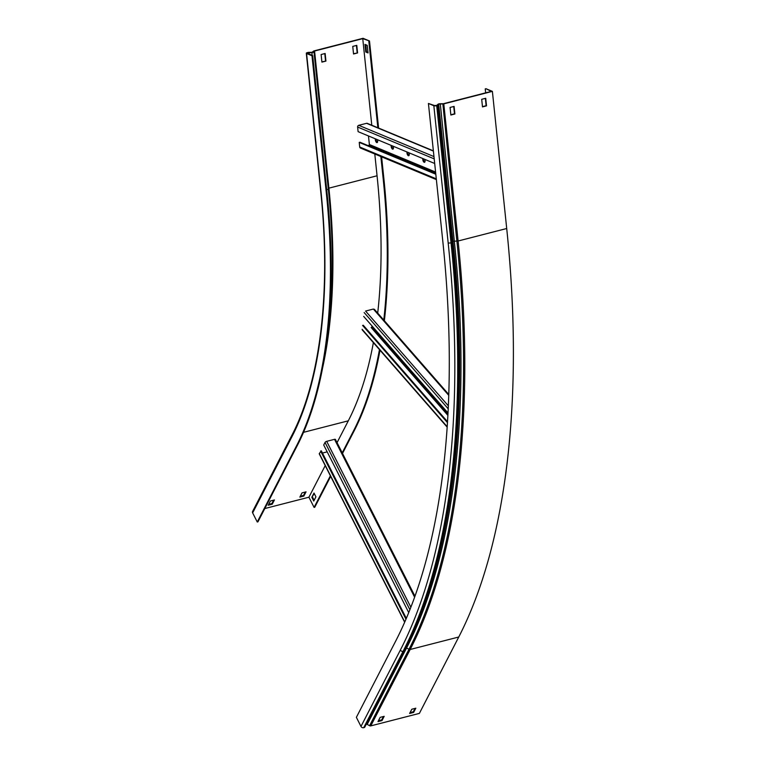 <?xml version="1.0" encoding="UTF-8"?>
<svg xmlns="http://www.w3.org/2000/svg" width="766" height="766" viewBox="0 0 766 766"><rect width="100%" height="100%" fill="white"/><g stroke="black" fill="none" stroke-linecap="round" stroke-linejoin="round"><path stroke-width="1.15" d="M291.99 435.059A2.116 1.704 27.3 0 0 292.038 436.505A399.766 177.54 -104.4 0 0 320.887 190.648A2.116 0.603 -6 0 1 320.619 190.389C331.247 290.084 320.6 380.29 291.99 435.059L252.608 511.449A2.116 1.704 27.3 0 0 252.646 512.894L257.261 522L296.653 445.601A410.892 182.49 -104.4 0 0 326.316 192.898L311.992 55.755L312.681 55.583L307.089 53.17L311.772 52.538A1.791 0.507 174 0 0 314.003 51.925L314.567 51.016L328.892 188.158L328.327 189.068A1.791 0.507 174 0 1 326.68 189.642M257.261 522L257.96 521.818L297.342 445.429A410.892 182.49 -104.4 0 0 327.005 192.726L312.681 55.583M330.673 476.385L314.778 507.216L314.089 507.398L308.918 497.211L264.797 508.547M342.517 453.415L354.16 430.827A410.892 182.49 -104.4 0 0 380.003 350.234M314.089 507.398L330.376 475.801M342.22 452.83L353.471 431.009A410.892 182.49 -104.4 0 0 379.457 349.612M384.369 320.734A410.892 182.49 -104.4 0 0 383.823 178.124L381.602 156.839M383.776 320.064A410.892 182.49 -104.4 0 0 383.134 178.296L380.855 156.532M378.595 128.066L369.499 40.981L362.749 38.635L371.788 125.231M377.858 127.759L368.81 41.163M369.499 40.981L363.046 38.3L313.859 50.939L311.992 52.299L309.052 52.347A1.791 0.507 -6 0 0 307.702 52.519L307.377 52.605A2.116 0.603 -6 0 0 306.304 53.256A2.116 0.603 -6 0 0 306.572 53.505L311.992 55.755M314.567 51.016L362.749 38.635M325.933 61.079L325.148 53.496L321.117 54.53L321.911 62.113L325.933 61.079L321.883 61.854M357.569 52.95L356.774 45.366L352.753 46.4L353.538 53.984L357.569 52.95L353.509 53.725M374.794 154.004L377.064 175.778L328.892 188.158A398.435 176.956 -104.4 0 1 322.591 368.025M337.05 442.652L348.3 420.821A398.435 176.956 -104.4 0 0 373.368 342.632M377.705 313.103A398.435 176.956 -104.4 0 0 377.064 175.778M272.246 504.191L274.42 499.968L270.398 501.002L268.215 505.225L272.246 504.191L271.911 503.54L268.655 504.382M303.872 496.062L306.055 491.839L302.024 492.873L299.851 497.105L303.872 496.062L303.547 495.42L300.282 496.253M308.918 497.211L325.215 465.613M311.829 497.268L313.754 501.06L315.927 496.837L314.003 493.045L311.829 497.268L314.299 493.63M364.98 44.409L365.775 51.992L368.034 52.931L367.24 45.347L364.98 44.409M324.784 53.582L325.55 60.916M356.41 45.453L357.176 52.787M367.986 52.442L366.464 51.81L365.727 44.715M314.146 500.294L312.518 497.086M273.654 500.169L271.911 503.54M305.28 492.04L303.547 495.42M366.464 51.81L365.775 51.992M406.325 618.382L321.318 450.81L319.298 453.558A1.455 0.584 153.1 0 0 319.269 453.893L404.668 622.231M322.457 453.06L327.178 451.844M335.384 439.78A1.455 0.584 153.1 0 0 335.422 439.445A1.455 0.584 153.1 0 0 334.522 439.33L326.699 441.34A1.455 0.584 153.1 0 0 325.033 442.432L323.712 445.008L408.738 612.599M320.628 450.992L405.97 619.215M448.771 395.371L373.387 309.052L365.564 311.063L448.369 405.875M363.687 316.415L448.024 412.998M362.586 325.426L447.478 422.64M363.275 325.253L447.536 421.74M435.758 173.748L359.924 142.217L359.225 142.399L359.714 147.015A1.455 1.235 112.6 0 0 360.422 148.029L436.371 179.608M367.929 145.55L368.867 145.31A0.661 0.565 112.6 0 0 369.375 144.525L368.475 135.965M433.365 150.835L367.268 123.355A1.455 1.235 112.6 0 0 366.569 123.316L358.747 125.327A1.455 1.235 112.6 0 0 357.626 127.041L358.105 131.656L434.686 163.484M393.197 148.949A2.317 1.034 75.6 0 1 391.876 146.287L391.809 145.664M377.389 142.38A2.317 1.034 75.6 0 1 376.058 139.709L376.001 139.086M409.006 155.517A2.317 1.034 75.6 0 1 407.684 152.855L407.617 152.233M424.824 162.095A2.317 1.034 75.6 0 1 423.493 159.424L423.426 158.801M359.225 142.399L435.806 174.227M391.062 145.349L391.177 146.459A2.317 1.034 -104.4 0 0 392.891 149.179A2.317 1.034 -104.4 0 0 393.437 147.398L393.322 146.296M375.254 138.78L375.369 139.891A2.317 1.034 -104.4 0 0 377.073 142.6A2.317 1.034 -104.4 0 0 377.628 140.829L377.514 139.718M406.88 151.927L406.995 153.028A2.317 1.034 -104.4 0 0 408.699 155.747A2.317 1.034 -104.4 0 0 409.255 153.966L409.14 152.865M422.688 158.495L422.803 159.606A2.317 1.034 -104.4 0 0 424.508 162.315A2.317 1.034 -104.4 0 0 425.063 160.544L424.948 159.433M506.709 228.517L458.106 241.003L443.792 103.86L492.385 91.374L506.709 228.517A664.199 294.987 -104.4 0 1 458.757 637.006L419.375 713.395L370.782 725.881A1.455 1.168 -152.7 0 1 369.595 725.708L367.192 724.377A0.996 0.795 27.3 0 0 366.253 724.301M443.792 103.86L439.177 104.071L437.884 105.21A1.791 0.507 174 0 1 437.041 105.603L436.716 105.679A2.116 0.603 174 0 1 433.843 105.727L428.424 103.467L434.533 105.545L436.649 105.44L437.941 104.3A1.791 0.507 -6 0 1 438.784 103.908A1.791 0.507 -6 0 1 440.287 103.736L443.399 103.707L491.312 91.393L485.931 88.693L492.385 91.374M485.654 92.849L485.242 88.875M404.228 650.65L364.903 726.905A1.791 1.436 -152.7 0 1 364.032 727.614L363.706 727.7A2.116 1.704 -152.7 0 1 360.987 726.436L356.372 717.34L395.754 640.951A650.937 289.098 -104.4 0 0 442.738 240.61L428.424 103.467M453.731 106.503L454.497 113.828L450.829 114.776M485.366 98.374L486.132 105.698L482.465 106.646M383.421 716.526L381.679 719.906L378.423 720.739M415.048 708.397L413.305 711.777L410.049 712.61M450.858 115.024L450.073 107.441L454.094 106.407L454.889 113.99L450.858 115.024M482.494 106.895L481.699 99.312L485.721 98.278L486.515 105.861L482.494 106.895M377.983 721.591L380.156 717.359L384.187 716.325L382.004 720.557L377.983 721.591M409.609 713.462L411.792 709.239L415.814 708.205L413.64 712.428L409.609 713.462M413.64 712.428L413.305 711.777M382.004 720.557L381.679 719.906M296.653 445.601L297.342 445.429M354.16 430.827L353.471 431.009M383.823 178.124L383.134 178.296M313.734 51.14L314.51 51.111M313.227 51.964L314.003 51.925L328.327 189.068A400.781 177.999 -104.4 0 1 324.095 359.656M311.992 52.299L312.068 55.324M309.052 52.347L308.995 54.051M326.316 192.898L327.005 192.726M307.846 53.572L307.769 52.768M308.191 53.716L308.085 52.682M348.3 420.821L303.528 432.33M320.887 190.648L306.572 53.505M252.646 512.894L292.038 436.505M325.033 442.432L409.896 609.707M326.699 441.34L410.873 607.237M334.522 439.33L414.617 597.212M319.298 453.558L404.764 622.011M364.156 312.557L448.234 408.824M362.107 329.294L447.21 426.748M371.127 327.484L447.899 415.392M371.769 326.814L447.966 414.071M357.626 127.041L434.207 158.868M358.747 125.327L433.968 156.59M366.569 123.316L433.393 151.094M359.714 147.015L436.294 178.842M368.867 145.31L435.691 173.087M369.375 144.525L435.586 172.053M375.369 139.891L376.058 139.709M391.177 146.459L391.876 146.287M406.995 153.028L407.684 152.855M422.803 159.606L423.493 159.424M364.875 726.972L404.257 650.583A1.791 1.436 -152.7 0 0 404.295 650.516A663.672 294.747 -104.4 0 0 414.033 629.939L414.981 627.756A661.498 293.79 -104.4 0 0 453.022 241.424L438.707 104.291L437.941 104.3M458.757 637.006L410.164 649.491A664.199 294.987 -104.4 0 0 458.106 241.003L453.491 241.213L452.199 242.353A1.791 0.507 174 0 1 451.356 242.736L451.04 242.822A2.116 0.603 174 0 1 448.167 242.86L433.843 105.727M370.782 725.881L410.164 649.491A1.455 1.168 -152.7 0 1 408.977 649.309L406.574 647.988A0.996 0.795 27.3 0 0 405.616 647.921M364.032 727.614L403.414 651.224A1.791 1.436 -152.7 0 0 404.257 650.583L414.033 629.939A663.672 294.747 -104.4 0 0 452.199 242.353L437.884 105.21L437.118 105.22M367.192 724.377L406.574 647.988A661.565 293.818 -104.4 0 0 454.324 241.118L440.287 103.736M369.595 725.708L408.977 649.309A663.672 294.747 -104.4 0 0 456.89 241.146L442.844 103.764M437.041 105.603L451.356 242.736A664.199 294.987 -104.4 0 1 403.414 651.224L403.088 651.311A664.199 294.987 -104.4 0 0 451.04 242.822L436.716 105.679M363.706 727.7L403.088 651.311A2.116 1.704 -152.7 0 1 400.369 650.047A662.073 294.039 -104.4 0 0 448.167 242.86M360.987 726.436L400.369 650.047M320.619 190.389L306.304 53.256M335.422 439.445L414.971 596.235M374.344 309.263L448.799 394.509M362.28 329.926L447.181 427.16"/></g></svg>
